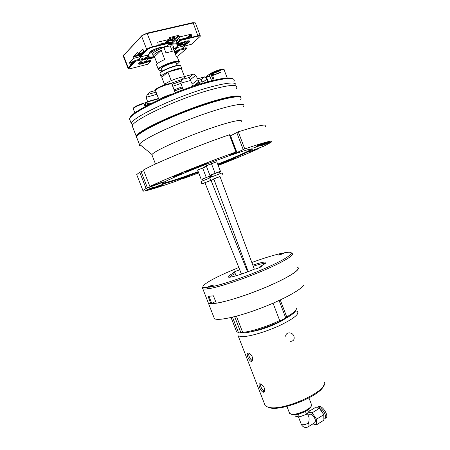 <?xml version="1.0" encoding="UTF-8"?>
<svg xmlns="http://www.w3.org/2000/svg" width="450" height="450" viewBox="0 0 450 450"><rect width="100%" height="100%" fill="white"/><g stroke="black" fill="none" stroke-linecap="round" stroke-linejoin="round"><path stroke-width="0.67" d="M220.016 173.475L219.398 171.855L211.106 175.039M211.146 175.14L209.908 175.359L215.106 173.244L220.444 171.309L219.437 171.956M209.908 175.359L206.252 165.831L211.433 163.665L216.793 161.775L220.534 171.506M211.433 163.665L215.106 173.244M216.793 161.775L220.444 171.309M220.022 176.591L213.806 178.976M219.87 176.507L213.756 178.841M209.722 177.632L222.154 172.856L223.059 175.219M214.099 178.644L219.982 176.479L254.312 269.173M174.532 48.645L175.23 48.729M183.859 45.939L177.559 47.492L177.576 46.772L175.365 48.78M177.576 46.772L176.552 47.025M182.306 42.48L182.689 42.84L183.645 41.974M177.12 42.587L176.062 41.929L178.296 39.983M186.975 37.682L190.699 34.296L180.253 36.788L176.316 40.455L175.618 40.027L172.159 43.267M177.171 43.757L182.261 42.519M141.519 56.891L143.106 56.289M147.021 55.322L147.949 55.277M148.545 56.486L144.855 58.703L144.281 58.506L148.264 56.098M139.489 63.017L146.047 61.363L149.687 57.499L144.855 58.703M149.687 57.499L150.21 56.992M154.44 49.297L154.806 49.208M141.278 53.944L140.006 54.321C138.454 54.675 137.672 54.624 137.655 54.174L138.189 53.522M139.337 56.149L143.657 51.413L142.92 49.146L138.364 53.657L137.323 52.425L133.537 56.284L140.737 54.517M169.076 39.004C172.434 37.44 174.403 37.029 174.988 37.772C174.296 38.818 172.513 39.758 169.622 40.596L167.597 40.719M166.539 41.732L170.747 40.652C172.086 40.399 172.755 40.477 172.755 40.899L171.968 41.203L172.271 40.523M171.771 42.564L178.847 35.916L178.639 35.364L172.755 40.899L172.237 40.883M178.639 35.364L169.228 37.592L169.436 38.149L168.868 39.504L158.018 42.092L157.736 42.773L158.169 43.903L158.884 44.348L169.549 41.996L170.252 42.216M185.068 42.261L180.27 44.46C178.858 44.781 178.178 44.724 178.228 44.291L179.466 43.2M178.245 43.498L177.362 44.336M177.638 45.473L185.197 43.616M186.036 42.902L187.38 41.698M181.761 48.797L184.961 45.951M174.229 51.098L177.559 47.492M142.509 60.126L149.411 58.14M141.801 56.616L137.818 59.732M139.607 56.863L133.774 58.303L129.623 62.505L130.444 64.642L135.304 60.356L142.931 58.461L143.342 59.237M180.669 39.409L176.316 40.455M186.902 37.704L181.761 39.049M182.689 42.84L188.224 41.49M183.617 45.27L183.893 45.602L186.086 43.639C187.976 42.677 189.051 41.878 189.304 41.231L189.726 41.124M165.285 42.936L168.868 39.504M138.364 53.657L142.493 52.65M177.328 46.119L184.393 44.381M133.537 56.284L133.751 56.824L140.017 55.282M139.748 57.066L147.656 55.108L149.923 52.903L149.749 52.481C149.777 50.889 158.822 47.093 161.533 47.537L167.197 46.074L170.471 42.863L152.556 47.188C150.148 47.846 148.343 48.684 147.15 49.697L139.748 57.066L139.607 56.52L146.711 49.438C148.005 48.336 149.951 47.43 152.556 46.721L169.768 42.57L169.549 41.996M143.325 59.327L135.506 61.279L128.436 68.473C128.481 68.889 129.302 68.912 130.894 68.529L147.791 64.226L150.936 61.267L145.789 62.567C141.261 64.288 138.746 64.665 138.251 63.697C138.409 63.113 139.376 62.359 141.165 61.436L143.314 59.158M176.591 56.627L178.751 55.367L186.519 48.549L179.235 50.366L175.444 54.27M190.699 34.296L191.391 34.729L191.812 35.831L191.548 36.489L181.417 39.139L181.631 39.707L198.051 35.747C199.671 35.387 200.436 35.46 200.346 35.977L200.301 36.084M195.542 23.293C195.593 22.753 194.816 22.657 193.202 22.995L147.465 33.497C144.849 34.183 142.903 35.1 141.626 36.248L123.497 55.508L123.323 56.199M178.847 35.916L180.253 36.788M128.458 68.608L127.997 68.265L128.273 67.826L134.803 61.312L134.589 60.756M133.774 58.303L133.751 56.824M148.438 59.068L154.738 57.493M180.917 40.337L177.193 43.644L182.475 42.435C187.037 40.703 189.467 40.371 189.748 41.434C189.489 42.098 188.393 42.93 186.446 43.931L184.134 46.153L191.334 44.319L200.149 36.422C200.239 35.938 199.536 35.865 198.028 36.203L180.917 40.337L181.631 39.707M177.193 43.644L180.613 40.494M180.45 39.516L176.917 42.891L180.45 39.516L181.417 39.139M149.979 52.042L150.137 52.459L149.94 52.093M135.844 61.144L143.139 59.321M142.931 58.461L135.304 60.356M139.146 62.657L139.669 63.056L145.451 61.543L145.693 62.162L150.255 61.014L150.053 60.474L150.739 60.66M138.437 63.321C139.022 64.187 141.441 63.799 145.693 62.162L145.789 62.567M144.281 58.506L144.602 59.344M145.451 61.543L150.053 60.474M175.028 53.179L176.31 51.964M178.318 49.866L176.192 51.66L176.428 52.279L179.044 49.472L186.148 47.706L186.508 48.471M175.292 53.871L176.546 52.627L176.428 52.279L176.867 52.481M175.056 48.684L175.359 49.483M179.561 50.231L186.356 48.538M186.148 47.706L179.044 49.472M183.684 45.051L185.844 43.003L186.446 43.931M189.157 40.832L189.304 41.231L189.219 40.843M185.844 43.003L188.876 40.804M176.237 41.586L177.632 42.114M128.436 68.473L127.997 68.265L123.233 55.969M123.362 55.671L141.924 35.567L147.032 33.154L192.757 22.674L194.805 22.798M154.181 56.723L151.841 57.521L149.676 57.527M178.605 43.802L180.292 43.734L182.863 42.801M138.043 53.64L139.995 53.578L142.425 52.723M168.334 40.011L169.639 39.831C172.102 39.122 173.632 38.318 174.234 37.423L174.24 37.361M179.235 50.366L178.521 50.406M150.936 61.267L150.255 61.014M183.893 45.602L183.971 46.136M149.923 52.903L150.137 52.459M135.506 61.279L134.803 61.312M170.471 42.863L169.768 42.57M295.599 310.815L297.124 311.259C299.959 313.695 294.182 318.437 279.787 325.485C266.192 331.808 249.204 336.769 241.886 336.668L238.179 335.886L265.168 405.585L267.564 406.98L269.257 407.402C284.254 411.126 328.365 390.684 324.54 382.061M248.22 353.031L248.692 353.121C251.724 354.819 253.063 357.322 252.709 360.641L251.499 361.507C248.873 361.333 245.469 352.553 248.22 353.031M260.128 383.811L260.533 383.906C263.61 385.656 264.983 388.164 264.662 391.427L263.385 392.237C260.674 391.815 257.293 383.085 260.128 383.811M264.313 403.369L265.168 405.585M290.649 341.392C293.642 341.027 294.739 339.311 293.929 336.251C292.539 331.819 285.907 331.701 285.626 336.223M323.618 385.65C321.216 395.736 279.714 412.341 268.875 407.498L268.043 407.171M310.978 406.485C310.725 409.95 297.416 415.817 292.489 414.608L291.544 414.321M289.204 412.358L289.592 413.364L291.268 414.113C297.051 415.536 312.716 408.229 311.642 404.657M261.354 384.311L260.989 384.328C259.577 384.795 262.114 390.459 263.841 390.791L264.859 390.009M249.615 353.582L249.131 353.599C247.725 354.167 250.273 359.899 251.961 360.084L252.917 359.291M286.104 317.998C279.816 322.993 261.366 330.322 252.079 331.498M297.776 269.623C298.721 268.318 298.479 267.474 297.056 267.103C301.944 268.256 292.275 275.451 272.824 284.226C253.451 292.995 228.347 301.376 216.304 303.221L213.424 295.802L208.074 296.392L210.915 303.699L208.423 303.216C211.523 305.241 230.844 300.713 253.024 292.371C275.203 284.057 294.716 273.988 297.776 269.623M207.9 301.871L208.423 303.216L207.9 301.871M213.801 317.053L214.414 318.628C217.699 321.131 237.161 317.048 259.312 308.745C281.469 300.476 300.803 290.031 303.671 285.193M325.018 418.404L325.299 418.23C330.176 417.369 322.183 404.398 318.476 406.586L317.661 407.093M324.107 418.978C328.973 418.129 320.985 405.135 317.284 407.323L316.418 407.88M323.786 414.608L320.614 409.556L319.877 409.061M323.837 416.644L323.809 414.692M323.809 414.636L316.536 419.192L316.654 424.727L323.882 420.159L323.809 414.636L319.376 408.358L315.107 407.666L308.779 411.559M319.376 408.358L312.109 412.847L316.536 419.192M316.654 424.727L312.778 423.962M307.952 414.776L307.89 412.639M308.267 412.183L312.109 412.847M308.604 426.589L314.601 422.814C316.192 421.037 315.377 418.365 312.154 414.799L309.915 413.978L309.431 414.276M301.151 423.962L302.04 424.755C303.924 424.952 306.073 424.367 308.492 422.994C309.201 420.424 309.308 418.382 308.818 416.869M294.722 414.697L295.29 416.177L299.447 416.959L306.54 414.281L309.336 410.878L308.739 409.32M305.443 411.424L306.54 414.281M298.356 414.113L299.447 416.959M240.508 97.177C238.972 95.198 229.972 96.609 213.502 101.419C181.879 110.694 138.054 130.793 136.778 136.102L136.586 137.166M136.491 137.402L136.406 135.928C137.666 130.584 181.727 110.362 213.525 101.047C231.547 95.822 240.632 94.596 240.778 97.369M236.419 88.476C238.882 83.948 229.866 84.493 209.362 90.124C176.636 99.337 131.895 120.521 132.255 125.994L132.84 127.502M130.039 118.131C129.555 112.32 173.548 91.153 205.914 82.305C220.888 78.199 229.809 77.006 232.678 78.733M233.876 81.759C236.256 76.989 227.154 77.344 206.584 82.828C173.751 91.834 129.077 113.299 129.583 119.138L130.213 120.763M132.407 125.398L131.439 123.278C132.261 117.321 176.31 96.542 208.395 87.581C228.33 82.147 237.442 81.546 235.744 85.781M203.113 83.115L202.821 82.198L206.662 79.363M202.821 82.198L202.224 81.562L199.176 82.418M205.976 77.563L204.733 76.849L201.06 79.599L202.224 81.562M201.06 79.599L198.023 80.449M197.691 78.801L204.733 76.849M156.898 94.286L146.447 97.222L146.306 98.106L148.725 104.687M147.763 101.863L158.625 98.769M148.596 104.006L152.01 103.028M146.447 97.222L147.15 94.635L150.384 91.924L155.379 90.54M156.071 92.149L147.15 94.635M147.487 101.616L158.513 98.477M199.699 84.144L197.792 79.847L191.953 84.263L197.792 79.847M197.977 79.391L195.767 75.403L190.344 79.599L189.09 77.529L181.581 79.588L185.901 76.157L193.483 74.093L195.767 75.403M183.139 89.781L180.866 83.149L190.507 80.477L192.139 83.812M192.769 86.383L191.953 84.263M195.097 85.612L199.119 82.62M192.881 86.344L198.63 82.046M193.483 74.093L189.09 77.529M180.866 83.149L181.581 79.588M190.507 80.477L190.344 79.599M209.554 75.279L211.118 74.666L213.283 80.37M211.028 73.733L211.044 74.053M223.802 69.48C224.409 67.742 212.659 71.629 209.323 74.284L205.987 76.815M211.399 75.403L214.206 74.858L220.894 71.955M206.066 76.849L209.773 75.853M213.188 74.739L213.238 74.295M211.438 74.256L211.123 74.121L211.455 73.828L211.241 74.453L213.446 74.503L213.041 74.931L212.67 74.391M211.579 74.154L220.388 70.622M211.252 73.614L220.264 70.296M227.211 77.996L224.196 70.043C224.471 69.266 223.132 69.266 220.168 70.043C215.64 71.404 212.006 73.001 209.267 74.841L209.323 74.284M211.601 75.932L221.023 72.304M206.089 77.439L209.976 76.388M207.748 81.793L205.92 77.417M171.596 83.97C171.478 83.334 169.903 83.413 166.866 84.212C160.661 86.158 156.864 88.009 155.469 89.781L155.458 89.854M175.236 92.801L172.052 84.504C172.164 83.706 170.544 83.745 167.181 84.623C162.281 86.091 158.574 87.739 156.054 89.561L155.391 90.366L155.531 90.754M147.909 105.114L147.032 102.853L145.491 103.427M145.665 103.871L144.197 104.192M147.398 103.787L148.252 103.117M147.819 102.004L143.674 103.185C137.925 105.019 134.477 106.678 133.329 108.157L133.346 108.968M146.019 104.782L144.726 105.547M145.901 104.484L144.433 104.805M144.315 104.49L145.783 104.175M147.606 104.327L148.466 103.68M144.833 105.823L146.166 105.165M143.674 103.185L143.961 103.573C138.049 105.457 134.477 107.168 133.256 108.703L133.251 108.72M295.841 310.101C295.481 311.963 292.371 314.589 286.515 317.981L286.729 316.907L280.26 299.964M279.562 321.221L285.773 318.009L286.515 317.981M242.691 332.398C251.027 331.661 267.356 326.458 279.692 320.541L279.484 321.621C267.649 327.285 252.062 332.246 244.001 332.972L242.691 332.398L236.419 316.176M242.758 332.426L240.784 332.438L239.698 332.994L237.915 332.336M286.729 316.907C293.726 312.851 296.961 309.904 296.426 308.048M279.692 320.541L273.06 303.21M236.064 330.424L236.604 331.819L238.399 332.426L232.498 317.177M240.784 332.438L234.669 316.637M238.399 332.426L239.698 332.994M285.773 318.009L279.09 300.516M264.983 126.951C268.999 123.311 260.089 124.937 238.264 131.833L230.31 135.906M236.407 151.931L229.866 134.747L229.399 134.786C198.613 145.232 157.281 162.248 143.449 169.993L149.895 186.514C163.986 179.494 205.374 162.849 235.958 152.016L229.742 155.205L236.959 152.578L230.563 135.771M207.011 165.516L216.36 161.927M137.036 175.483L142.926 190.53C140.918 192.724 155.374 188.494 175.894 181.249L187.74 176.231M198.366 169.74L206.505 166.494M206.471 166.399L203.917 167.169L206.347 166.084M198.214 171.63L187.56 175.506C173.295 180.562 165.009 183.071 162.703 183.032M251.826 148.821L250.644 149.715C245.498 152.651 234.518 157.461 217.716 164.143M219.589 164.109L224.708 162.191M268.194 142.121L268.397 142.217C269.82 141.424 263.852 143.516 260.325 145.058L253.699 147.864L262.249 144.804L263.526 143.758M268.397 142.217L262.249 144.804M227.205 161.533L217.974 164.812M227.346 161.595L218.047 165.009M156.291 186.632L157.674 186.57L160.532 185.428L160.386 185.057M157.674 186.57L149.254 189.585L157.388 186.193L163.277 184.196L160.532 185.428M184.956 171.596L186.48 171.636L186.249 171.039M185.372 171.872L183.763 172.243C183.814 171.787 195.789 167.293 194.473 168.216L195.744 168.047L186.48 171.636M198.411 172.142C178.312 179.634 161.584 184.989 162.203 183.538C160.937 182.312 201.285 165.516 229.978 155.509C248.344 149.164 255.465 147.341 251.336 150.047C246.094 153.011 234.951 157.882 217.912 164.655M235.553 158.062L229.056 160.734L235.553 158.062M263.588 143.117L265.657 142.616C264.414 143.415 255.24 146.88 256.084 146.227L263.588 143.117M268.571 142.509L270.534 142.026C269.336 142.785 260.471 146.138 261.298 145.513L268.571 142.509M151.571 187.909L154.35 187.127L145.086 190.592L151.571 187.909M203.749 164.121L206.387 163.446C205.386 164.188 195.683 167.822 196.251 167.243L203.749 164.121M160.093 185.822L162.72 185.074L153.782 188.421L160.093 185.822M179.241 173.953L182.047 173.211C181.192 173.886 171.551 177.491 171.973 176.974L179.241 173.953M142.926 190.53L146.076 188.471L139.714 172.17L143.73 170.708M182.97 177.986L183.206 178.588L187.796 176.366M183.206 178.588L198.709 172.929M258.924 147.999L259.088 148.427C248.366 153.281 234.743 158.951 218.216 165.442M259.088 148.427L248.091 152.134L263.925 146.166L270.832 142.47C275.074 139.461 266.383 141.615 244.755 148.933L238.264 131.833M236.734 132.452L243.225 149.546L244.755 148.933M243.225 149.546L236.959 152.578M149.895 186.514L161.353 182.526L163.592 181.896L158.304 184.072L158.141 183.662M141.081 171.607L147.448 187.92L158.304 184.072M147.448 187.92L146.076 188.471M136.839 136.524C137.295 132.846 159.092 121.264 186.143 110.897C213.182 100.502 237.127 94.522 239.934 96.953M240.519 99.326C245.031 93.915 224.584 97.464 194.743 108.259C164.919 119.002 137.514 132.84 136.569 137.064L137.081 138.386M243.461 106.397C247.337 101.61 227.076 105.615 197.803 116.258C168.559 126.861 141.334 140.197 139.567 144.315L139.472 144.518C139.112 145.463 139.838 145.963 141.654 146.031M241.071 121.736C244.271 118.17 226.901 122.226 202.134 131.327C177.396 140.394 154.001 151.357 151.993 154.541L152.224 155.621M136.699 174.617L139.714 172.17M229.399 134.786L235.958 152.016M218.441 164.931L218.576 164.537M258.84 148.455L258.699 148.078M210.898 177.007L210.476 175.905L202.382 179.01M202.416 179.111L211.269 175.455M211.348 175.663L210.516 176.001M201.178 179.342L197.606 170.055L206.539 166.573M202.612 167.963L206.201 177.294M211.089 180.518L213.93 179.314M213.902 179.224L202.562 183.538L205.02 182.846M247.534 271.907L211.039 180.388L205.284 182.537M201.026 181.536L209.841 177.936M184.567 76.944L181.333 68.49L167.906 72.051L161.786 77.282L161.066 76.545C161.421 73.429 183.724 65.616 181.991 69.193L181.761 69.598M170.409 83.543L181.727 79.476M181.749 68.563L180.894 66.336C182.61 62.696 160.29 70.498 159.964 73.671L160.183 74.244M164.357 84.994C164.768 82.575 182.233 75.758 184.832 77.001M161.786 77.282L164.604 84.594M160.116 73.344L160.149 73.26C160.234 70.644 178.672 63.596 180.304 65.559M173.565 49.348L174.071 48.51L172.851 47.492L176.338 56.599L177.525 57.538L178.976 61.324M156.797 65.453L156.561 64.839C157.146 63.428 159.879 61.661 164.756 59.541L161.229 50.349C156.347 52.487 153.63 54.292 153.073 55.772L152.713 54.833M158.912 70.071L158.287 69.3C158.619 66.032 180.872 58.275 179.235 61.982L179.117 62.252M163.901 47.475L165.977 52.886L172.311 51.311L170.252 45.922M153.073 55.772L154.457 56.756L157.196 63.877M154.457 56.756L161.229 50.349M176.822 64.519L179.044 62.409C180.624 58.826 159.058 66.341 158.726 69.508C158.591 70.307 159.694 70.538 162.023 70.2M161.567 69.019L161.404 68.591C161.646 66.257 177.536 60.711 176.377 63.36L177.182 65.458M171.208 80.64L167.906 72.051M175.202 92.706L182.987 89.781M181.17 81.028L172.058 84.274M236.053 275.794L235.198 273.577C231.924 275.22 230.046 276.429 229.556 277.211M260.156 267.3L259.942 266.563L261.45 266.361C262.53 266.518 255.431 269.381 254.717 269.072L254.188 269.213C244.344 273.482 231.986 277.397 229.011 277.228C226.851 277.009 228.763 275.417 234.737 272.441L233.421 272.616C232.543 272.441 239.203 269.758 239.811 270.039L241.38 274.123M265.168 263.543L265.061 263.514C263.413 263.278 259.47 264.189 253.232 266.248M247.033 268.47L246.279 268.757M245.841 267.66L246.623 267.362M252.816 265.134C260.595 262.553 264.999 261.608 266.046 262.294C266.338 262.946 264.308 264.369 259.942 266.563M215.634 301.5L210.915 303.699M291.684 252.922C296.421 253.648 286.543 260.359 266.996 268.959C247.523 277.549 222.446 286.127 210.538 288.366C206.46 289.142 203.884 289.282 202.809 288.787L202.281 288.157L202.798 286.993M238.809 267.48L225.292 273.234C210.999 279.743 203.541 284.248 202.911 286.734C203.001 287.511 204.384 287.764 207.073 287.499C209.441 286.121 211.691 285.261 213.823 284.929L209.205 287.207C220.326 285.469 247.326 276.3 267.559 267.266C287.893 258.216 296.235 251.797 288.506 252.231L284.698 252.692C282.746 253.868 280.609 254.672 278.291 255.116L282.268 253.159C274.281 254.908 264.139 258.013 251.837 262.479M245.666 264.786L244.822 265.112M207.073 287.499L207.264 288.315C207.697 288.709 208.344 288.338 209.205 287.207M283.551 253.384L282.268 253.159M235.198 273.577L234.737 272.441M208.997 296.359L211.731 303.401M241.403 274.112L239.923 270.27M259.999 266.619L260.246 267.255M171.174 40.922L171.051 40.596M173.464 46.918C173.571 45.669 171.529 45.517 167.327 46.468C160.903 47.964 152.556 52.312 152.454 54.174M168.345 44.994L169.099 44.803C174.982 43.481 177.829 43.695 177.643 45.45C177.339 46.457 176.018 47.711 173.683 49.208M154.125 56.717C150.114 57.347 148.151 56.981 148.236 55.614C149.096 53.37 153.248 50.676 160.695 47.537M177.345 44.466C177.379 42.924 174.831 42.677 169.701 43.718M155.362 48.921L150.03 52.189M147.887 54.883L148.23 55.642M170.449 42.744L173.002 42.48M204.986 182.768L241.447 274.095M177.486 50.569L174.33 51.356M133.841 61.453L129.623 62.505M157.708 42.401L158.029 42.086M171.703 40.511L171.968 41.203M192.757 22.674L193.202 22.995L198.028 36.203M147.032 33.154L152.556 47.188M139.388 55.952L139.607 56.52M141.924 35.567L141.626 36.248L146.711 49.438L147.15 49.697M123.784 54.861L123.497 55.508L128.273 67.826L128.689 68.068M177.047 42.829L177.255 43.374M180.27 40.596L180.056 40.044M136.069 60.345L136.277 60.885M142.712 59.282L142.504 58.748M179.769 49.466L179.972 49.989M185.963 48.493L185.766 47.976M188.595 37.26L191.391 34.729M190.89 36.664L191.812 35.831M176.31 51.564L174.578 51.998M176.923 52.538L174.971 53.027M132.789 62.438L129.639 63.231M131.085 64.041L130.05 64.299M263.841 390.791L263.385 392.237M251.961 360.084L251.499 361.507M298.384 416.756L301.326 424.423C302.929 427.286 305.19 428.113 308.098 426.904C309.116 426.476 309.246 425.177 308.492 422.994M199.198 82.558L199.794 84.116M213.199 74.762L212.934 74.306M206.021 77.254L206.078 76.708M212.451 75.111L214.2 80.151M208.108 81.698L206.409 76.787M167.181 84.623L166.866 84.212M163.282 97.785L163.119 97.363M171.911 94.134C166.759 95.591 162.726 97.307 159.806 99.281L159.649 99.411M145.215 104.625L145.063 104.006M148.494 104.811L147.729 103.539M143.961 103.573L145.131 106.594M258.952 145.609L259.121 146.053M174.099 89.831L182.177 86.873M180.922 83.351L172.749 86.327M172.069 84.386L181.131 81.169L172.069 84.397M182.711 87.958L174.527 90.956M211.089 174.994L211.731 176.659M209.7 177.576L210.634 179.994M213.75 178.813L248.214 271.642M175.028 48.679L175.477 49.849M176.299 51.992L176.968 52.83M195.536 23.31L200.211 35.629M157.714 42.39L158.018 42.092M172.221 40.517L172.688 40.899M138.398 63.383L138.251 63.697M189.309 41.22L189.748 41.434M149.895 52.155L149.749 52.481M200.149 36.422L200.346 35.989M174.234 37.412L174.988 37.772M183.847 45.877L183.589 45.191M139.314 56.081L139.584 56.784M176.895 42.834L177.188 43.594M170.499 42.879L170.229 42.165M150.722 60.609L150.981 61.29M311.209 403.83L308.959 397.952M289.592 413.364L286.914 406.406M291.876 414.45L290.599 413.944M268.875 407.498L267.564 406.98M264.808 390.139L264.662 391.427M260.994 384.103L260.533 383.906M252.883 359.387L252.709 360.641M249.396 353.447L248.692 353.121M214.414 318.628L202.809 288.787M317.284 407.323L318.476 406.586M309.915 413.978L308.081 415.114M307.373 413.269L308.548 416.329M136.778 136.102L136.406 135.928M136.254 136.266L132.255 125.994M131.321 123.604L129.583 119.138M199.204 82.462L199.834 84.105M131.439 123.278C131.901 123.328 132.216 124.116 132.379 125.646M211.646 80.769L209.537 75.234M211.241 74.453L211.123 74.126M205.993 76.793L207.602 81.832M168.086 95.721L167.946 95.366M155.469 89.781L155.379 90.388M158.991 99.709L155.385 90.366M146.447 105.885L145.479 103.399M134.893 112.933L133.245 108.703M231.064 317.514L236.604 331.819M239.462 332.949L238.101 332.376M136.569 137.064L139.472 144.518M151.875 154.727L155.486 164.025M151.993 154.541L139.567 144.315M250.644 149.715L251.336 150.047M202.365 178.971L202.989 180.596M201.009 181.485L201.915 183.847M161.066 76.545L159.964 73.671M179.229 61.993L179.044 62.409M173.79 47.773L173.177 46.17M158.726 69.508L158.287 69.3L156.561 64.839M162.382 71.139L161.404 68.591M265.68 263.098L266.046 262.294M202.911 286.734L202.281 288.157M148.236 55.614L147.938 54.838"/></g></svg>
